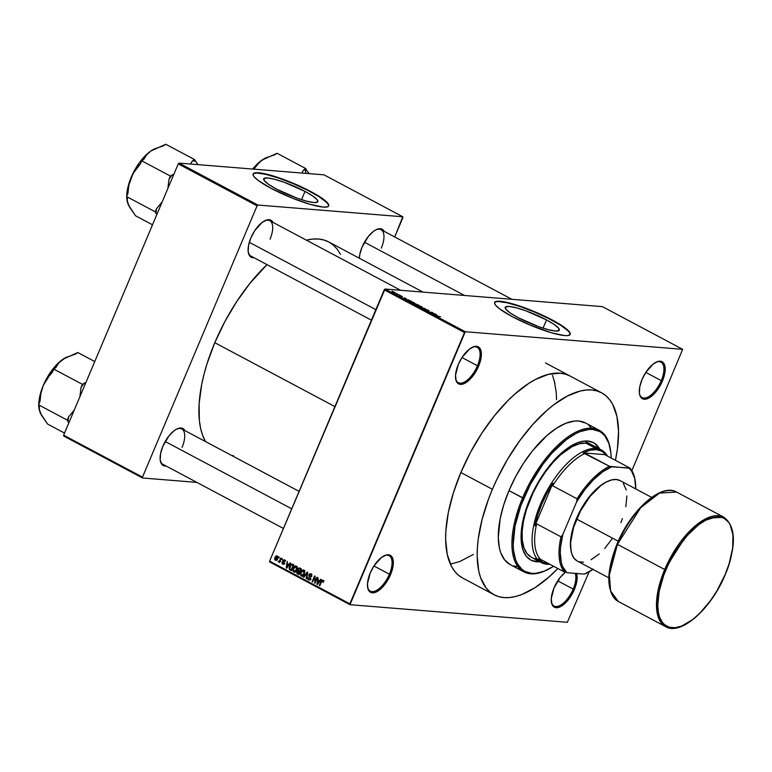 <?xml version="1.0" encoding="UTF-8"?>
<svg xmlns="http://www.w3.org/2000/svg" width="772" height="772" viewBox="0 0 772 772"><rect width="100%" height="100%" fill="white"/><g stroke="black" fill="none" stroke-linecap="round" stroke-linejoin="round"><path stroke-width="1.16" d="M455.605 378.463A20.053 9.119 118 0 0 464.898 381.773A20.053 9.119 118 0 0 477.443 365.754L478.601 366.169A20.96 9.534 -62 0 1 465.246 383.047A20.96 9.534 -62 0 1 455.673 378.965A20.96 9.534 -62 0 1 458.278 364.519L455.528 375.231L456.117 380.712L458.578 383.848L460.401 384.369L464.908 383.24L467.407 381.619L474.751 373.387L479.981 362.444L481.313 352.476L479.759 348.085L476.478 346.319L474.336 346.522L469.482 349.069L462.129 357.301L458.278 364.519A20.96 9.534 -62 0 1 472.609 347.149A20.96 9.534 -62 0 1 478.601 366.169L477.443 365.754A20.053 9.119 -62 0 1 458.307 382.671A20.053 9.119 -62 0 1 455.605 378.463M639.409 393.344A20.053 9.119 118 0 0 648.712 396.654A20.053 9.119 118 0 0 661.257 380.635L662.415 381.05A20.96 9.534 -62 0 1 649.059 397.927A20.96 9.534 -62 0 1 639.486 393.845A20.96 9.534 -62 0 1 642.092 379.399L639.785 386.743L639.38 393.093L639.92 395.592L642.391 398.728L644.215 399.249L648.712 398.12L651.211 396.499L656.239 391.481L662.415 381.05L665.165 370.338L664.576 364.867L663.563 362.965L660.292 361.2L658.149 361.402L653.286 363.95L645.942 372.181L642.092 379.399A20.96 9.534 -62 0 1 656.412 362.029A20.96 9.534 -62 0 1 662.415 381.05L661.257 380.635A20.053 9.119 -62 0 1 642.111 397.551A20.053 9.119 -62 0 1 639.409 393.344M576.587 573.49A20.96 9.534 -62 0 1 574.368 589.49L573.2 589.075A20.053 9.119 118 0 0 575.198 573.374A20.053 9.119 -62 0 1 573.2 589.075L557.741 580.853L573.2 589.075A20.053 9.119 -62 0 1 554.064 605.991A20.053 9.119 -62 0 1 551.362 601.793A20.053 9.119 118 0 0 560.655 605.094A20.053 9.119 118 0 0 573.2 589.075L574.368 589.49A20.96 9.534 -62 0 1 561.012 606.377A20.96 9.534 -62 0 1 551.43 602.295A20.96 9.534 -62 0 1 554.035 587.849L551.285 598.561L551.874 604.032L552.887 605.933L556.168 607.699L560.665 606.56L563.164 604.949L570.518 596.708L574.368 589.49L577.118 578.788L576.53 573.307M367.549 586.913A20.053 9.119 118 0 0 376.852 590.213A20.053 9.119 118 0 0 389.397 574.194L390.555 574.609A20.96 9.534 -62 0 1 377.199 591.497A20.96 9.534 -62 0 1 367.626 587.415A20.96 9.534 -62 0 1 370.232 572.969L367.472 583.68L368.061 589.152L369.074 591.053L372.355 592.819L376.852 591.68L379.351 590.069L384.379 585.041L390.555 574.609L393.305 563.907L393.257 560.916L391.703 556.525L390.256 555.29L386.289 554.971L381.426 557.519L374.073 565.751L370.232 572.969A20.96 9.534 -62 0 1 384.553 555.589A20.96 9.534 -62 0 1 390.555 574.609L389.397 574.194A20.053 9.119 -62 0 1 370.251 591.111A20.053 9.119 -62 0 1 367.549 586.913M546.518 319.897L543.025 328.158L546.518 319.897L554.277 324.51L558.677 328.254L559.063 330.541L555.377 331.034L548.168 329.663L538.538 326.624L518.022 317.591A29.384 5.057 -157.1 0 1 505.197 307.314A29.384 5.057 -157.1 0 1 546.518 319.897A29.384 5.057 -157.1 0 1 559.343 330.184A29.384 5.057 -157.1 0 1 518.022 317.591L510.273 312.978L505.863 309.234L505.477 306.947L509.163 306.455L516.381 307.825L526.012 310.865L546.518 319.897M570.112 334.537A41.022 7.054 22.9 0 0 552.154 320.351L552.289 320.023A41.022 7.054 -157.1 0 1 570.199 334.373A41.022 7.054 -157.1 0 1 512.531 316.8L499.677 308.906L495.547 305.143L494.553 303.251L495.778 301.524L500.159 301.254L513.341 304.043L531.03 310.219L552.289 320.023L565.143 327.917L569.273 331.68L570.218 334.305L567.912 335.559L564.66 335.569L551.478 332.79L530.074 325.08L512.531 316.8A41.022 7.054 -157.1 0 1 494.63 302.45A41.022 7.054 -157.1 0 1 552.289 320.023L552.154 320.351A41.022 7.054 22.9 0 0 494.572 302.624M254.075 257.752A20.96 9.534 -62 0 1 248.275 252.357A20.96 9.534 -62 0 1 250.871 237.911L248.574 245.255L248.169 251.604L249.723 255.995L251.17 257.24L254.075 257.752M166.096 466.027A20.96 9.534 -62 0 1 160.286 460.643A20.96 9.534 -62 0 1 162.892 446.197L160.595 453.54L160.19 459.89L161.744 464.281L163.191 465.516L166.096 466.027M359.347 258.244A20.96 9.534 -62 0 1 362.136 246.924L359.829 254.268L359.347 258.244M373.938 565.972L389.397 574.194L373.938 565.972M645.797 372.403L661.257 380.635L645.797 372.403M461.984 357.523L477.443 365.754L461.984 357.523M494.119 594.778A114.391 52.042 -62 0 1 492.401 489.294L488.367 499.494L482.056 519.624L478.273 538.759L477.385 547.724L477.164 556.168L478.775 571.183L480.58 577.601L486.119 587.974L489.795 591.815L494.022 594.72L498.78 596.65L504 597.596L509.645 597.538L515.657 596.476L521.988 594.43L535.314 587.453L549.133 576.877L557.866 568.53A114.391 52.042 -62 0 1 494.119 594.778L462.592 577.996A114.391 52.042 -62 0 1 460.865 472.522L453.376 492.854L448.31 512.589L445.849 530.953L445.637 539.396L447.249 554.402L451.504 566.445L454.592 571.193L458.259 575.043L462.496 577.948M214.79 342.691L334.903 406.593L214.79 342.691L206.973 363.921L204.001 374.352L201.685 384.514L199.118 403.688L199.379 420.692L200.575 428.17L202.457 434.877L205.468 441.545A119.409 54.32 118 0 1 214.79 342.691A119.409 54.32 118 0 1 267.006 264.622L249.983 283.285L236.715 301.582L224.835 321.644L214.79 342.691M422.998 292.096L328.766 241.964A119.409 54.32 118 0 0 306.407 240.16M162.921 464.339A20.053 9.119 -62 0 1 160.219 460.141M250.9 256.063A20.053 9.119 -62 0 1 248.198 251.855M305.017 191.417L301.534 199.668L305.017 191.417L312.776 196.03L317.186 199.765L317.572 202.061L313.876 202.553L306.667 201.174L297.037 198.134L276.53 189.111A29.384 5.057 -157.1 0 1 263.706 178.824A29.384 5.057 -157.1 0 1 305.017 191.417A29.384 5.057 -157.1 0 1 317.842 201.695A29.384 5.057 -157.1 0 1 276.53 189.111L268.772 184.489L264.362 180.754L263.976 178.467L267.672 177.965L274.88 179.345L284.511 182.385L305.017 191.417M328.621 206.047A41.022 7.054 22.9 0 0 310.662 191.871L310.798 191.543A41.022 7.054 -157.1 0 1 328.698 205.892A41.022 7.054 -157.1 0 1 271.03 188.32L258.176 180.426L254.056 176.663L253.052 174.771L253.515 173.459L256.873 172.696L271.85 175.553L293.254 183.263L310.798 191.543L323.651 199.437L327.782 203.2L328.727 205.815L327.55 206.819L323.159 207.089L309.977 204.3L292.298 198.124L271.03 188.32A41.022 7.054 -157.1 0 1 253.129 173.97A41.022 7.054 -157.1 0 1 310.798 191.543L310.662 191.871A41.022 7.054 22.9 0 0 253.071 174.134M602.411 306.629L385.016 289.027L465.275 331.728L682.67 349.33L602.411 306.629L385.016 289.027L384.224 289.818L464.483 332.52L349.88 603.829L269.621 561.128L385.016 289.027L465.275 331.728L682.67 349.33L631.863 470.669L682.67 349.33L602.411 306.629M396.239 293.399L397.136 293.678L396.239 293.399M396.615 294.257L398.96 294.653L396.615 294.257M399.365 295.068L400.263 295.348L399.365 295.068M402.019 296.602L399.23 295.744L401.768 296.274M406.419 299.034L403.254 298.33L404.895 297.809L406.419 299.034L404.895 297.809L403.254 298.33L406.419 299.034M413.985 302.624L414.805 303.338L413.58 303.357L409.98 301.678L412.875 302.122L410.646 301.562L410.81 302.363L414.197 303.435L414.815 303.28L413.985 302.624M421.473 306.609L422.294 307.324L421.078 307.343L417.469 305.664L420.364 306.108L418.135 305.548L418.299 306.349L421.695 307.42L422.303 307.266L421.473 306.609M440.494 316.732L436.325 315.922L440.494 316.732M437.164 315.391L433.999 314.687L435.64 314.165L437.164 315.391L435.64 314.165L433.999 314.687L437.164 315.391M432.185 313.442L434.665 313.644L432.021 313.635L431.538 313.374L432.098 312.554L429.155 312.11L432.252 312.361L432.745 312.621L432.185 313.442L432.745 312.621L432.252 312.361L429.155 312.11L432.098 312.554L431.538 313.374L432.021 313.635L434.665 313.644L432.185 313.442M429.097 311.135L427.437 310.006L426.627 309.89L427.505 310.942L424.793 309.688L427.186 310.72L426.038 309.64L428.016 310.112L429.097 311.135L428.634 310.421L426.318 309.591L427.244 310.72L425.092 309.553L427.688 310.962L426.771 309.833L429.097 311.135L428.634 310.421M420.412 307.459L425.382 308.703L423.635 309.176L424.822 308.568L420.412 307.459L424.822 308.568L423.635 309.176L425.382 308.703L420.412 307.459M415.317 303.763L419.032 305.326L415.934 305.075L413.802 303.85L415.211 303.753L414.043 303.714L415.934 305.075L419.032 305.326L415.182 304.033M406.912 299.584L406.68 300.144L407.934 299.758L411.534 301.341L408.446 301.09L406.304 299.883L406.805 299.575L406.497 300.028L408.446 301.09L411.534 301.341L406.912 299.584L406.497 300.028M392.34 291.642L395.418 292.926L393.18 292.559L392.34 291.642L394.907 293.003L394.801 292.414L392.34 291.642L392.475 292.231M391.944 291.112L392.842 291.391L391.944 291.112M269.717 561.987L349.977 604.688L567.362 622.29L349.977 604.688L465.275 331.728L464.483 332.52L384.224 289.818L269.621 561.128L349.88 603.829L349.977 604.688L269.717 561.987L269.621 561.128L269.717 561.987M589.142 571.801L567.362 622.29L589.142 571.801M279.02 557.008L279.126 558.079L279.02 557.008M282.147 558.677L282.253 559.739L282.147 558.677M290.069 562.894L288.95 564.409L287.367 563.57L287.232 561.379L286.238 567.941L286.721 568.192L290.552 563.145L290.069 562.894L288.95 564.409L287.367 563.57L287.232 561.379L286.238 567.941L286.721 568.192L290.552 563.145L290.069 562.894M296.091 566.716L294.634 566.31L293.302 568.144L293.852 568.192L293.302 568.144L293.804 572.062L294.952 572.149L293.804 572.062L296.853 569.948L296.969 566.773L295.242 566.001L293.302 568.144L293.022 571.126L294.759 572.206L296.622 570.45L297.239 567.729L295.772 565.953M303.579 570.701L302.132 570.296L300.8 572.139L301.341 572.177L300.8 572.139L301.292 576.047L302.441 576.134L301.292 576.047L304.342 573.934L304.467 570.759L302.74 569.987L300.916 571.869L300.511 575.111L302.257 576.192L304.11 574.436L304.737 571.714L303.261 569.939M310.962 573.914L308.829 574.831L309.389 574.879L308.829 574.831L308.945 576.578L310.46 577.369L309.601 577.302L310.585 578.778L308.81 579.212L307.893 577.437L308.53 579.897L309.611 579.984L308.53 579.897L310.498 579L309.292 575.063L311.695 574.648L310.633 574.571L311.647 576.674L310.817 573.837L309.447 574.001L308.694 575.275L310.161 578.074L309.842 579.087L308.626 579.096L307.835 577.601L307.845 579.183L308.81 580.013L309.939 579.782L310.662 578.392L309.234 575.816L309.524 574.696L310.74 574.629L311.155 576.501L311.782 576.288L311.637 574.542L310.334 573.712M320.824 579.251L319.695 580.766L318.122 579.926L317.977 577.736L316.983 584.298L317.466 584.558L321.297 579.502L320.824 579.251L319.695 580.766L318.122 579.926L317.977 577.736L316.983 584.298L317.466 584.558L321.297 579.502L320.824 579.251M322.821 580.226L320.969 581.606L321.509 581.654L320.969 581.606L319.309 585.533L319.762 585.784L321.837 581.065L323.352 580.959L322.513 580.891L323.043 582.551L323.188 580.534L321.663 580.428L319.309 585.533L319.762 585.784L321.905 580.988L322.715 581.084L323.043 582.551L323.362 581.007L322.435 580.1M317.002 577.215L315.044 581.847L314.59 575.931L312.149 581.721L312.602 581.963L314.561 577.321L315.015 583.246L317.456 577.456L317.002 577.215L315.044 581.847L315.082 576.192L314.59 575.931L312.149 581.721L312.602 581.963L314.561 577.321L315.015 583.246L317.456 577.456L317.002 577.215M307.275 572.042L303.396 577.07L303.869 577.321L307.237 572.853L306.146 578.537L306.619 578.788L307.719 572.274L307.275 572.042L303.396 577.07L303.869 577.321L307.237 572.853L306.146 578.537L306.619 578.788L307.275 572.042M299.951 568.144L297.847 569.109L298.397 569.157L297.847 569.109L297.867 570.855L298.996 570.952L297.867 570.855L296.863 571.811L297.403 571.859L296.863 571.811L297.5 573.934L299.179 574.069L297.5 573.934L298.918 574.686L301.37 568.896L299.343 567.931L298.436 568.231L296.709 572.428L297.037 573.596L298.918 574.686L301.37 568.896L299.266 567.922M292.54 564.197L289.577 566.214L290.118 566.252L289.577 566.214L289.471 569.533L291.025 569.659L289.471 569.533L291.662 570.141L290.147 570.026L291.43 570.701L293.871 564.911L291.14 564.129L289.114 567.893L289.471 569.533L291.43 570.701L293.871 564.911L291.835 563.975M284.453 559.806L282.774 560.578L284.212 563.415L282.87 563.57L282.079 562.412L282.629 564.178L283.517 564.255L282.629 564.178L284.164 563.531L283.276 560.723L285.042 560.462L284.173 560.395L284.993 561.755L284.453 559.806L282.899 560.327L282.668 561.62L283.71 563.261L282.87 563.57L282.079 562.412L281.963 563.193L282.841 564.274L284.25 563.27L283.43 560.472L284.241 560.433L285.032 561.62L284.945 560.269L283.98 559.661M280.844 557.982L279.406 561.07L278.152 561.524L278.605 562.016L279.348 561.524L279.522 562.431L281.298 558.224L280.844 557.982L279.474 560.974L278.152 561.524L279.348 561.524L279.522 562.431L281.298 558.224L280.844 557.982M277.129 555.908L274.919 557.461L275.469 557.5L274.919 557.461L275.286 560.269L276.144 560.347L275.286 560.269L277.476 558.774L277.129 555.908L275.778 556.129L274.919 557.461L274.61 559.198L275.45 560.347L276.839 559.854L277.737 558.011L277.64 556.438L276.714 555.782M63.738 436.055L142.559 477.993L196.85 482.394L142.559 477.993L142.473 477.135L63.642 435.196L178.245 163.886L257.076 205.825L142.473 477.135L257.076 205.825L257.867 205.034L402.791 216.768L323.97 174.829L179.036 163.095L257.867 205.034L402.791 216.768L402.887 217.627L394.714 236.956L402.791 216.768L323.97 174.829L179.036 163.095L178.245 163.886L179.036 163.095L257.867 205.034L257.076 205.825L178.245 163.886L63.642 435.196L142.473 477.135L142.559 477.993L63.738 436.055L63.642 435.196L63.738 436.055M384.166 231.349L382.159 229.245L380.335 228.715L375.829 229.853L373.33 231.465L368.312 236.493L362.136 246.924A20.96 9.534 -62 0 1 376.456 229.545A20.96 9.534 -62 0 1 384.166 231.349M184.933 430.622L182.925 428.518L181.092 427.987L176.595 429.126L174.096 430.737L169.068 435.765L162.892 446.197A20.96 9.534 -62 0 1 177.222 428.817A20.96 9.534 -62 0 1 184.933 430.622M272.912 222.336L270.904 220.242L269.071 219.711L266.938 219.914L262.075 222.461L254.721 230.693L250.871 237.911A20.96 9.534 -62 0 1 265.201 220.541A20.96 9.534 -62 0 1 272.912 222.336M340.539 254.422L337.113 249.067L333.282 245.052L328.862 242.022L323.902 240.005L318.45 239.021L312.554 239.088L306.281 240.189M232.131 455.731L233.511 455.605M328.592 206.153L328.312 204.541L326.604 202.389L319.164 196.783L307.401 190.182L293.109 183.591L278.46 178.023L265.693 174.308L256.738 173.025L254.142 173.372L252.965 174.366M264.748 220.753A20.053 9.119 -62 0 1 269.737 220.657A20.053 9.119 -62 0 1 270.046 239.146A20.053 9.119 118 0 0 264.748 220.753M176.759 429.039A20.053 9.119 -62 0 1 181.758 428.933A20.053 9.119 -62 0 1 182.057 447.422A20.053 9.119 118 0 0 176.759 429.039M376.003 229.766A20.053 9.119 -62 0 1 381.001 229.66A20.053 9.119 -62 0 1 381.3 248.15A20.053 9.119 118 0 0 376.003 229.766M565.316 572.332L560.211 577.417L554.035 587.849A20.96 9.534 -62 0 1 565.316 572.332M570.151 376.07L565.393 374.14L560.173 373.204L548.516 374.314L535.614 379.38L528.859 383.337L515.04 393.913L508.121 400.427L494.572 415.606L481.873 433.131L470.486 452.353L460.865 472.522A114.391 52.042 -62 0 1 570.054 376.022M450.394 564.178L459.987 561.437L473.323 554.46M556.544 399.703L556.284 392.871L554.267 380.683M552.53 375.414L554.923 383.404M472.146 347.371A20.053 9.119 -62 0 1 477.144 347.265A20.053 9.119 -62 0 1 477.443 365.754A20.053 9.119 118 0 0 472.146 347.371M655.959 362.251A20.053 9.119 -62 0 1 660.957 362.145A20.053 9.119 -62 0 1 661.257 380.635A20.053 9.119 118 0 0 655.959 362.251M384.099 555.811A20.053 9.119 -62 0 1 389.098 555.705A20.053 9.119 -62 0 1 389.397 574.194A20.053 9.119 118 0 0 384.099 555.811M570.083 334.633L569.813 333.031L568.096 330.87L560.655 325.263L548.902 318.662L534.6 312.081L519.961 306.503L507.185 302.798L498.229 301.514L495.643 301.862L494.456 302.856M321.837 581.065L322.513 580.891M323.429 580.573L323.043 581.123M317.62 584.356L316.983 584.298L317.62 584.356M320.303 580.814L319.695 580.766L320.303 580.814M319.753 580.833L317.987 580.689L319.753 580.833M319.261 581.364L317.446 583.806L317.996 583.854L317.446 583.806L317.987 580.689L319.849 581.413L317.446 583.806L317.987 580.689L319.261 581.364M315.101 583.034L314.522 582.995L315.101 583.034M315.072 577.369L314.561 577.321L315.072 577.369M312.689 581.77L312.149 581.721L312.689 581.77M315.584 581.895L315.044 581.847L315.584 581.895M311.956 574.571L310.633 574.571M308.53 579.897L309.089 580.071M310.991 579.492L308.81 579.212M311.492 573.972L310.759 574.658M309.611 579.328L310.026 579.859M306.658 578.575L306.146 578.537L306.658 578.575M304.023 577.118L303.396 577.07L304.023 577.118M301.292 576.047L301.862 576.211M303.811 570.103L302.132 570.296L304.1 570.305M304.293 570.209L303.473 570.807M302.373 575.458L302.856 576.057M303.888 573.683L301.582 575.362L300.887 573.808L301.244 572.39L303.521 570.788L304.515 570.865L303.521 570.788L303.888 573.683L304.429 573.731L302.499 575.42L301.119 574.918L301.119 572.737L302.45 570.817L304.033 571.328L303.888 573.683M303.772 575.642L301.582 575.362M304.872 570.798L303.521 570.788M298.629 571.956L299.632 571M300.482 568.182L299.768 568.925M299.468 571.048L298.909 571.473M300.926 568.781L299.15 568.636L300.926 568.781M300.395 571.724L298.117 571.386L300.018 572.081L298.745 573.77L297.355 571.956L298.117 571.386L300.269 571.666M298.745 573.77L297.317 572.834L297.76 571.444L300.183 571.714L298.619 571.589L299.478 572.042L298.745 573.77M300.626 569.331L299.768 571.367L300.308 571.405L298.87 570.884L298.301 569.35L299.15 568.636L301.341 568.954L299.652 568.819L301.167 569.379L299.768 571.367L298.233 570.286L298.88 568.684L300.626 569.331M293.804 572.062L294.364 572.226M296.313 566.117L294.634 566.31L296.612 566.32L295.985 566.822M294.875 571.473L295.358 572.071M296.4 569.697L294.084 571.376L293.399 569.823L293.756 568.404L296.033 566.802L297.027 566.88L296.033 566.802L296.4 569.697L296.94 569.736L294.827 571.492L293.524 570.73L293.621 568.752L294.962 566.831L296.545 567.343L296.4 569.697M296.284 571.656L294.084 571.376M297.384 566.812L296.033 566.802M291.912 570.161L291.237 569.678M292.906 564.998L293.891 564.959M293.128 565.345L291.256 569.784L289.847 568.896L290.812 565.143L293.823 565.036L292.308 564.911L293.669 565.393L293.128 565.345L291.256 569.784L289.983 569.041L289.693 567.497L290.687 565.287L291.526 564.699L293.128 565.345M293.862 564.95L292.308 564.911M286.875 567.989L286.238 567.941L286.875 567.989M289.558 564.457L288.95 564.409L289.558 564.457M289.008 564.477L287.242 564.332L289.008 564.477M288.506 565.007L287.367 566.465L287.995 566.513L286.702 567.449L287.252 567.497L286.702 567.449L287.242 564.332L289.104 565.056L286.702 567.449L287.242 564.332L288.506 565.007M283.276 560.723L284.173 560.395M283.671 563.367L282.87 563.57M282.34 559.546L281.799 559.497L282.34 559.546M279.609 562.238L279.068 562.19L279.609 562.238M279.889 561.562L279.348 561.524L279.889 561.562M278.489 561.977L279.348 561.524M279.261 561.611L278.152 561.524L279.261 561.611M279.117 561.263L279.985 561.331M279.474 560.974L278.837 561.234M280.458 560.211L279.927 560.163L280.458 560.211M279.213 557.876L278.673 557.838L279.213 557.876M276.415 559.536L276.762 560.202M277.023 558.532L275.556 559.681L275.392 557.664L276.868 556.506L277.708 556.573L276.868 556.506L277.023 558.532L277.553 558.571L276.029 559.719L275.218 559.295L276.386 556.477L277.206 556.892L277.023 558.532M278.402 556.583L276.868 556.506M277.553 559.893L275.556 559.681M436.653 315.285L434.482 314.947L436.653 315.285M431.712 313.471L432.098 312.554L431.712 313.471M431.77 313.5L432.252 312.361L431.77 313.5M428.228 310.363L428.605 310.894M427.688 310.962L426.771 309.833M425.092 309.553L425.546 310.209M421.695 307.42L422.303 307.266M418.135 305.548L418.299 306.349M421.116 306.58L421.165 307.352L421.676 306.957L419.698 305.876L418.578 305.789L421.242 307.179L418.048 305.866M418.048 305.905L418.656 306.378L418.077 305.837M414.043 303.714L414.516 304.322M415.046 304.438L416.764 304.94L414.545 303.965M416.224 304.486L418.212 305.056L417.044 305.162L415.78 304.004L418.212 305.056L415.78 304.004M414.197 303.435L414.815 303.28M410.646 301.562L410.81 302.363M413.628 302.595L413.676 303.367L414.178 302.971L412.209 301.891L411.09 301.804L413.744 303.193L410.588 301.852M406.95 300.105L410.714 301.07L408.291 301.012L406.883 300.26L408.301 299.99L410.636 301.263L407.365 299.825M405.898 298.918L403.727 298.581L405.898 298.918M402.511 296.853L402.125 296.313M400.716 295.965L400.929 296.612L399.317 295.83L401.488 296.738L400.813 295.917M401.488 296.738L401.044 296.187M399.404 295.628L399.819 296.139M394.907 293.003L394.801 292.414M394.453 292.762L392.803 292.26M418.656 306.378L421.242 307.179M411.167 302.392L413.744 303.193M394.463 292.385L392.823 291.893M599.014 448.735A66.537 30.272 118 0 0 593.079 442.481M539.966 561.755L536.675 561.794L530.875 560.125L526.272 556.197L523.059 550.166L521.341 542.262L521.197 532.786L522.625 522.104L525.568 510.63L529.93 498.799A66.537 30.272 -62 0 1 593.436 442.665A66.537 30.272 -62 0 1 599.738 449.111M510.109 564.564L504.56 559.825L500.681 552.559L499.416 548.052L498.287 537.524L500.159 518.736L503.72 504.898L508.97 490.635L522.586 497.882A80.211 36.496 118 0 0 545.534 570.662L546.431 570.247A79.304 36.081 -62 0 1 523.744 498.297L508.97 490.635A80.211 36.496 118 0 0 510.176 564.602L523.792 571.84A80.211 36.496 -62 0 1 522.586 497.882A80.211 36.496 -62 0 1 599.14 430.216A80.211 36.496 -62 0 1 610.391 449.4M611.183 458.163L610.864 452.72L608.818 443.302L604.978 436.112L602.43 433.449L599.497 431.432L592.578 429.444L588.669 429.483L580.11 431.644L575.555 433.729L566.098 439.847L551.748 453.347L542.61 464.744L530.412 484.314L520.946 505.371L515.04 526.07L513.187 544.656L513.505 550.098L515.551 559.517L517.25 563.406L521.94 569.369L524.873 571.386L531.783 573.374L535.7 573.335L544.25 571.174L553.611 566.262A79.304 36.081 -62 0 1 546.431 570.247M545.987 570.45A80.211 36.496 -62 0 1 523.792 571.84M492.401 489.294L460.865 472.522L492.401 489.294A114.391 52.042 -62 0 1 601.581 392.794A114.391 52.042 -62 0 1 615.429 460.324L617.426 448.812L618.536 431.403L616.924 416.388L612.669 404.345L609.581 399.597L605.914 395.747L601.678 392.842L596.93 390.912L591.699 389.976L586.054 390.034L580.042 391.095L567.14 396.161L553.505 404.972L546.566 410.694L532.805 424.455L519.614 440.889L507.513 459.35L496.965 479.142L492.401 489.294M531.445 557.326L527.035 553.563L523.947 547.782L522.306 540.197L522.162 531.117L523.532 520.868L526.359 509.867L533.085 492.864L538.972 481.825L545.717 471.528L553.07 462.36L560.752 454.679L572.226 446.573L579.425 443.755L585.929 443.128L595.955 448.464A63.806 29.027 -62 0 1 601.465 450.037A63.806 29.027 -62 0 1 607.419 456.059A63.806 29.027 118 0 0 595.955 448.464A63.806 29.027 118 0 0 540.574 503.865A63.806 29.027 118 0 0 547.039 564.264A63.806 29.027 118 0 0 549.847 564.264A63.806 29.027 -62 0 1 547.039 564.264L548.11 563.821A62.889 28.612 -62 0 1 538.46 558.764L542.745 562.306L549.114 563.869A62.889 28.612 -62 0 1 548.11 563.821L547.039 564.264A63.806 29.027 -62 0 1 541.529 562.692L531.503 557.355A63.806 29.027 -62 0 1 530.538 498.529A63.806 29.027 -62 0 1 591.439 444.701M599.14 430.216L585.523 422.969A80.211 36.496 118 0 0 508.97 490.635L515.715 476.498L523.696 463.017L532.603 450.723L546.952 435.524L556.641 428.103L565.992 423.21L574.638 421.039L578.595 420.991L585.591 423.008M588.563 425.044L591.14 427.736M517.105 566.571L513.438 565.915M539.802 561.775A66.537 30.272 -62 0 1 530.933 560.154A66.537 30.272 -62 0 1 529.93 498.799L538.721 481.381L545.765 470.64L553.428 461.087L565.471 449.748L577.224 442.867L584.404 441.063L587.695 441.024L593.494 442.694L595.955 444.382L599.883 449.391M610.478 449.883L610.314 448.908A80.211 36.496 118 0 0 573.683 433.285A80.211 36.496 118 0 0 522.586 497.882L523.744 498.297A79.304 36.081 -62 0 1 574.262 434.433A79.304 36.081 -62 0 1 610.478 449.883A79.304 36.081 -62 0 1 611.183 458.066M532.921 560.868L539.242 561.379M599.168 449.005L595.241 444.006M541.529 562.692A63.806 29.027 -62 0 1 543.092 498.258A63.806 29.027 -62 0 1 595.955 448.464L585.929 443.128L591.487 444.73M537.013 558.928L534.099 558.407M530.576 559.961A66.537 30.272 118 0 0 539.078 561.389M197.999 164.629L194.457 159.505L165.787 144.258L194.457 159.505L192.305 160.981L190.597 164.031L192.305 160.981A37.78 17.187 -62 0 1 195.258 161.223A37.78 17.187 118 0 0 192.305 160.981L194.457 159.505L197.999 164.629M173.883 174.211L170.351 176.055L141.691 160.798L143.833 159.321L146.583 154.902L150.868 151.003L165.787 144.258L163.645 145.734L154.593 148.871A34.132 15.527 118 0 0 150.868 151.003L145.368 155.645L140.031 161.85L135.216 169.184L131.269 177.155L135.225 170.052L140.34 163.992L141.691 160.798L170.351 176.055L169.01 179.239L167.871 188.455L169.01 179.239A37.78 17.187 -62 0 1 172.503 174.578A37.78 17.187 118 0 0 169.01 179.239L170.351 176.055L173.883 174.211M127.361 202.254L129.368 206.809L135.573 215.793L152.518 224.806L135.573 215.793L128.21 204.657L126.579 196.57L155.249 211.817L156.05 213.535A37.78 17.187 -62 0 1 156.591 208.623L162.226 201.81L156.591 208.623L155.249 211.817L126.579 196.57L127.93 193.376L128.876 185.058L131.269 177.155L127.525 189.111L126.724 196.291L127.033 200.72M156.05 213.535L156.861 214.51L156.05 213.535A37.78 17.187 118 0 1 156.591 208.623L155.249 211.817L156.05 213.535M154.632 148.851L150.868 151.003A34.132 15.527 118 0 0 131.269 177.155A34.132 15.527 118 0 0 126.724 196.233M126.724 196.87A34.132 15.527 118 0 0 127.033 200.672L129.397 206.606M127.1 201.038L127.38 198.279L126.579 196.57L127.93 193.376L128.876 185.058L133.073 173.459L140.34 163.992L141.691 160.798L143.833 159.321L146.583 154.902L150.868 151.003L155.153 148.61M249.298 242.321L375.848 309.649L249.298 242.321M364.442 242.225L464.493 295.464L364.442 242.225M291.719 508.816L165.208 441.497L291.719 508.816M605.972 454.727L605.451 455.007L629.817 467.977L629.132 468.247L609.504 466.327L583.188 452.884L605.972 454.727L601.687 451.186L596.322 449.671A62.889 28.612 -62 0 1 605.972 454.727L605.451 455.007L629.817 467.977A61.982 28.197 -62 0 1 635.124 480.309A61.982 28.197 118 0 0 635.038 479.817A61.982 28.197 118 0 0 629.817 467.977L611.617 466.828L602.768 471.779L593.629 479.586L584.761 489.786L576.665 501.781L562.807 534.581L560.993 536.81L536.627 523.85L534.928 525.79L552.945 483.127L546.875 493.462L541.732 504.28L537.698 515.185L534.928 525.79A62.889 28.612 -62 0 1 552.945 483.127L552.684 485.829A61.982 28.197 -62 0 1 585.137 453.367L583.188 452.884A62.889 28.612 -62 0 1 596.322 449.671L590.078 450.25L583.188 452.884L605.972 454.727M595.955 448.464L596.322 449.671L595.955 448.464M592.935 569.398A61.075 27.782 -62 0 1 585.89 573.49A61.075 27.782 -62 0 1 584.414 574.117L566.889 572.699A61.075 27.782 -62 0 1 562.807 534.581L560.993 536.81A61.982 28.197 118 0 0 564.786 572.206L540.419 559.246L564.786 572.206A61.982 28.197 -62 0 1 560.993 536.81L536.627 523.85A61.982 28.197 118 0 0 540.419 559.246L538.46 558.764L540.419 559.246A61.982 28.197 -62 0 1 536.627 523.85L534.928 525.79L552.945 483.127L552.684 485.829L577.051 498.799L576.665 501.781L562.807 534.581L560.568 547.049L560.269 552.742L561.331 562.634L562.672 566.687L566.889 572.699L584.414 574.117L593.263 569.167M635.752 488.927L634.7 478.312L631.486 470.891L629.132 468.247A61.075 27.782 -62 0 1 635.202 480.792A61.075 27.782 -62 0 1 635.752 488.927M585.137 453.367A61.982 28.197 118 0 0 552.684 485.829L577.051 498.799A61.982 28.197 -62 0 1 609.504 466.327L585.137 453.367M584.414 574.117L585.089 573.847M609.504 466.327A61.982 28.197 118 0 0 577.051 498.799L576.665 501.781A61.075 27.782 -62 0 1 611.617 466.828L609.504 466.327M723.866 517.221L706.766 518.273L687.948 532.902L664.711 569.514L665.869 569.929C671.524 553.62 696.653 515.889 718.886 516.902C740.473 519.431 733.111 558.61 725.072 574.715L729.077 563.859L732.618 548.313L732.956 534.832L730.071 524.574L728.43 522.036L724.204 518.437L721.675 517.404L715.866 516.931L705.772 520.203L698.486 524.912L687.437 535.314L677.083 548.902L668.301 564.506L663.717 575.372L659.163 591.313L657.734 605.624L658.593 613.643L659.558 617.069L662.511 622.608L664.48 624.664L669.276 627.24L675.075 627.713L681.666 626.053L692.455 619.733L699.847 613.209L710.549 600.558L717.005 590.705L725.072 574.715C719.417 591.024 694.289 628.765 672.065 627.742C650.468 625.214 657.831 586.044 665.869 569.929L664.711 569.514A61.982 28.197 -62 0 1 723.866 517.221C736.083 526.485 736.527 545.64 725.197 574.696C711.379 608.625 681.039 635.954 665.638 626.661A61.982 28.197 -62 0 1 664.711 569.514L617.417 544.347L640.654 507.744L659.471 493.115L676.571 492.063A61.982 28.197 118 0 0 617.417 544.347L664.711 569.514L656.654 600.105L657.908 616.133L665.638 626.661L618.343 601.494L610.613 590.966L609.349 574.937L617.417 544.347A61.982 28.197 118 0 0 618.343 601.494C606.126 592.24 605.692 573.085 617.011 544.028L617.417 544.347L617.011 544.028C630.84 510.099 661.179 482.77 676.571 492.063L723.866 517.221M607.332 481.506A44.66 20.323 118 0 0 576.366 518.716L576.366 518.716A44.66 20.323 118 0 0 570.904 549.973M577.282 561.07L574.136 558.378L571.927 554.248L570.759 548.834L570.653 542.34L573.654 527.17L580.467 511.035L590.069 496.386L600.983 485.472L606.416 481.96L611.559 479.943L616.201 479.499L620.177 480.638A45.577 20.738 118 0 0 576.636 519.064L618.247 541.201L576.636 519.064A45.577 20.738 118 0 0 577.321 561.09L608.828 577.852M657.04 494.283L646.058 502.041L635.134 513.612L628.35 522.972L619.578 538.576M614.985 549.442L610.43 565.393L609.118 575.198L609.253 583.893M612.457 538.335L604.727 548.477M599.246 553.958L591.043 559.748M583.507 562.19L579.183 561.833M623.322 483.33L626.246 490.017M626.893 496L625.831 506.683M622.425 518.581L620.823 522.644M571.048 550.687L570.498 541.529L572.322 530.557L576.366 518.716L580.119 510.842L586.99 499.822L594.807 490.577L602.903 483.899L608.114 481.178M302.354 172.252L303.56 169.985L302.354 172.252M305.085 169.994A37.78 17.187 118 0 0 303.56 169.985A37.78 17.187 -62 0 1 305.085 169.994L306.117 173.382L305.085 169.994A37.78 17.187 -62 0 1 306.513 170.226L305.712 168.518L277.052 153.261L305.712 168.518L303.56 169.985L305.712 168.518L306.513 170.226A37.78 17.187 118 0 0 305.085 169.994M309.263 173.632L306.513 170.226L309.263 173.632M265.896 157.855L259.768 161.879L253.901 169.155L257.838 163.905L262.133 160.007L277.052 153.261L274.9 154.738L265.848 157.874A34.132 15.527 118 0 0 262.133 160.007L252.685 169.058A34.132 15.527 118 0 1 262.133 160.007L266.417 157.613M94.753 361.547L77.808 352.534L94.753 361.547M85.904 382.487L82.372 384.331L53.712 369.084L55.854 367.607L58.604 363.178L62.889 359.279L77.808 352.534L75.656 354.01L65.591 357.648L57.389 363.93L49.553 373.687L43.29 385.44L47.246 378.338L52.361 372.268L53.712 369.084L82.372 384.331L81.021 387.515L79.892 396.731L81.021 387.515A37.78 17.187 -62 0 1 84.524 382.854A37.78 17.187 118 0 0 81.021 387.515L82.372 384.331L85.904 382.487M39.382 410.54L41.389 415.085L47.594 424.069L64.53 433.082L47.594 424.069L40.231 412.933L38.6 404.846L67.261 420.093L68.061 421.811A37.78 17.187 -62 0 1 68.611 416.909L74.247 410.086L68.611 416.909L67.261 420.093L38.6 404.846L39.951 401.662L40.897 393.344L43.29 385.44L39.536 397.397L38.745 404.567L39.054 409.006M68.061 421.811L68.882 422.786L68.061 421.811A37.78 17.187 118 0 1 68.611 416.909L67.261 420.093L68.061 421.811M38.745 405.146A34.132 15.527 118 0 0 39.044 408.957L41.418 414.882M39.121 409.324L39.401 406.564L38.6 404.846L39.951 401.662L40.897 393.344L43.29 385.44A34.132 15.527 118 0 0 38.745 404.509M49.678 375.192L58.604 363.178L62.889 359.279A34.132 15.527 118 0 0 43.29 385.44L49.678 375.192M66.855 357.04A34.132 15.527 118 0 0 66.614 357.147A34.132 15.527 118 0 0 62.889 359.279L67.174 356.886M455.509 377.99L455.673 378.965M639.322 392.871L639.486 393.845M551.276 601.32L551.43 602.295M367.462 586.44L367.626 587.415M248.111 251.382L248.275 252.357M160.132 459.668L160.286 460.643M161.184 463.412L283.421 528.453M249.163 255.136L371.409 320.168M268 219.73L400.629 290.291M379.255 228.734L511.884 299.295M375.559 229.959L376.456 229.545M176.325 429.232L177.222 428.817M264.304 220.946L265.201 220.541M322.329 580.824L324.095 580.969M283.874 560.298L285.64 560.443M283.199 563.676L284.974 563.821M278.962 561.283L280.728 561.418M383.655 556.004L384.553 555.589M655.515 362.435L656.412 362.029M471.711 347.554L472.609 347.149M592.722 442.288L593.436 442.665M545.495 362.956L601.581 392.794M530.21 559.768L530.933 560.154M299.092 491.359L181.758 428.933M584.568 441.044L601.465 450.037M585.051 573.866L585.89 573.49M635.038 479.817L635.202 480.792M651.636 497.38L620.138 480.618"/></g></svg>
